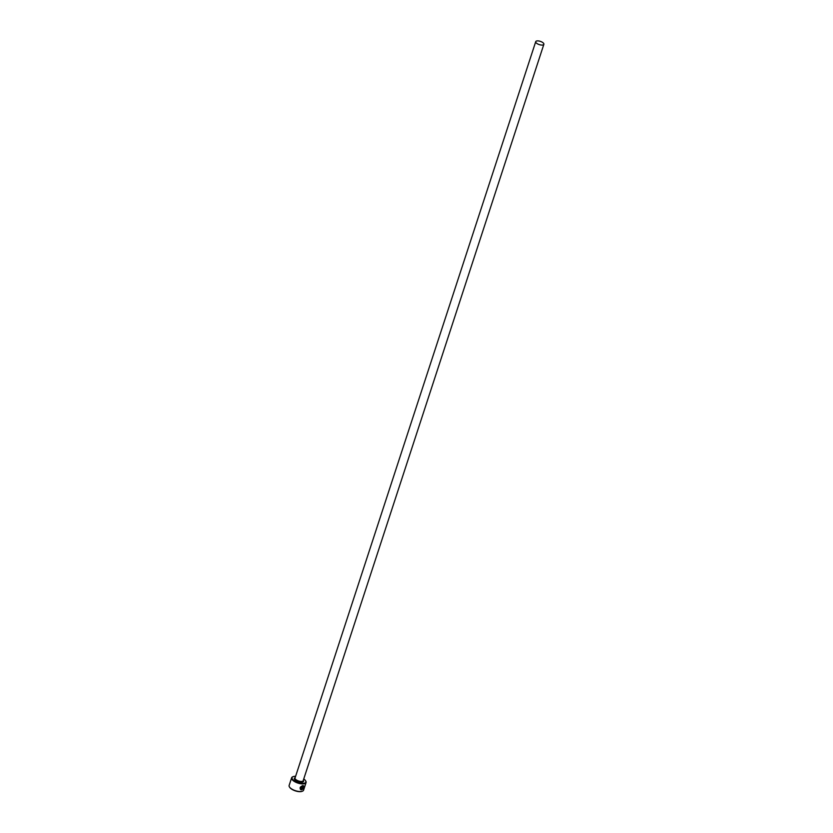 <?xml version="1.0" encoding="UTF-8"?>
<svg xmlns="http://www.w3.org/2000/svg" width="833" height="833" viewBox="0 0 833 833"><rect width="100%" height="100%" fill="white"/><g stroke="black" fill="none" stroke-linecap="round" stroke-linejoin="round"><path stroke-width="1.25" d="M300.911 789.195C299.922 787.768 300.453 786.696 302.525 785.967L302.639 786.06C300.567 786.779 300.036 787.862 301.025 789.288L301.806 786.914A7.601 3.04 18.1 0 0 302.181 786.904L301.234 789.809L300.515 789.517M300.463 789.476L301.234 789.809C299.328 788.247 299.838 786.852 302.775 785.644C304.118 785.831 304.17 786.893 302.92 788.83L302.639 786.06M302.806 787.133L302.618 789.184L301.598 789.778L302.337 787.497L303.056 786.81L303.316 787.331A7.601 3.04 -161.9 0 1 303.004 787.404L302.681 787.456M295.611 776.304A7.226 2.895 18.1 0 0 293.174 776.627A7.226 2.895 18.1 0 0 293.528 780.261A7.226 2.895 18.1 0 0 302.254 783.395A7.226 2.895 18.1 0 0 305.524 780.667A7.226 2.895 18.1 0 0 304.378 779.438A7.226 2.895 18.1 0 0 303.743 778.959M305.638 780.854A7.601 3.04 -161.9 0 1 305.763 781.042A7.601 3.04 -161.9 0 1 306.075 782.541A7.601 3.04 -161.9 0 1 300.796 783.77A7.601 3.04 -161.9 0 1 293.143 780.615A7.601 3.04 -161.9 0 1 291.623 777.824A7.601 3.04 -161.9 0 1 292.758 776.793A7.601 3.04 -161.9 0 1 292.977 776.71M302.233 791.267A7.226 2.895 -161.9 0 1 302.035 791.35A7.226 2.895 -161.9 0 1 290.832 788.539A7.226 2.895 -161.9 0 1 289.686 787.31A7.226 2.895 -161.9 0 1 289.572 787.133M291.623 777.824L289.134 785.436A7.601 3.04 18.1 0 0 289.447 786.935A7.601 3.04 18.1 0 0 290.655 788.237A7.601 3.04 18.1 0 0 302.452 791.183A7.601 3.04 18.1 0 0 303.587 790.163L306.075 782.541M536.587 43.222A4.28 1.708 18.1 0 0 540.898 44.992A4.28 1.708 18.1 0 0 543.866 44.305A4.28 1.708 18.1 0 0 543.012 42.733A4.28 1.708 18.1 0 0 538.712 40.963A4.28 1.708 18.1 0 0 535.734 41.65A4.28 1.708 18.1 0 0 536.587 43.222M302.775 785.644L303.556 785.831M302.566 787.362L302.108 789.215M301.484 789.684L302.379 788.841M302.806 788.736C304.055 786.8 304.003 785.738 302.66 785.55M301.119 789.715L302.035 786.904M543.866 44.305L303.181 780.688A4.28 1.708 -161.9 0 1 300.213 781.375A4.28 1.708 -161.9 0 1 295.902 779.594A4.28 1.708 -161.9 0 1 295.049 778.022L535.734 41.65M303.306 780.313A4.852 1.937 -161.9 0 1 301.244 782.229A4.852 1.937 -161.9 0 1 295.319 780.125A4.852 1.937 -161.9 0 1 295.174 777.658"/></g></svg>
